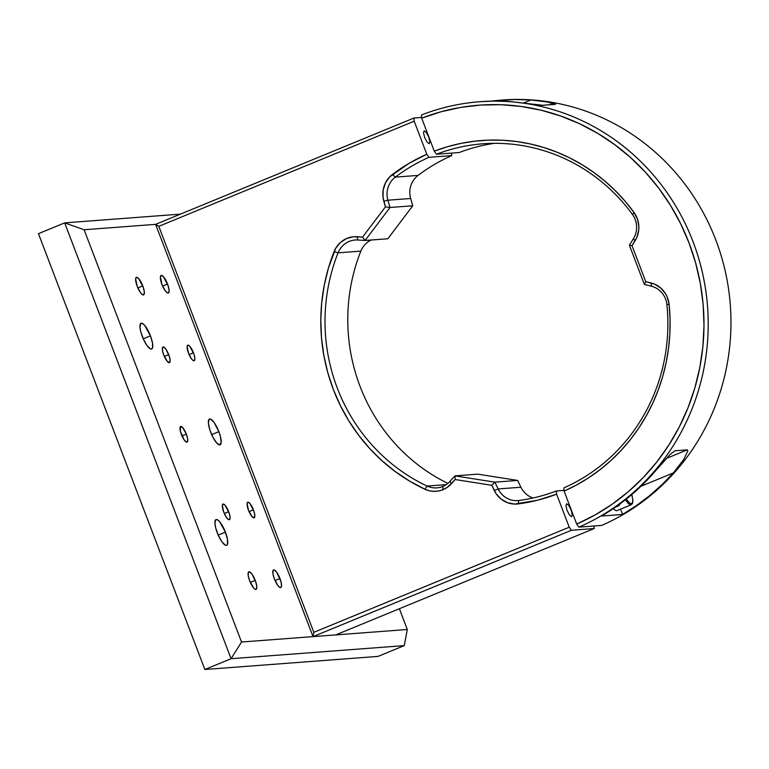 <?xml version="1.0" encoding="UTF-8"?>
<svg xmlns="http://www.w3.org/2000/svg" width="769" height="769" viewBox="0 0 769 769"><rect width="100%" height="100%" fill="white"/><g stroke="black" fill="none" stroke-linecap="round" stroke-linejoin="round"><path stroke-width="1.15" d="M168.709 354.644A8.44 2.365 -112.4 0 1 169.449 362.641A8.44 2.365 -112.4 0 1 163.759 355.018L167.354 361.468L169.661 362.497L170.103 360.257L169.247 356.182L165.864 349.145L163.778 347.098L162.519 347.655L162.509 350.626L163.759 355.018A8.44 2.365 -112.4 0 1 163.018 347.03A8.44 2.365 -112.4 0 1 168.709 354.644L164.345 356.441L168.709 354.644M228.681 511.702A8.44 2.365 -112.4 0 1 229.422 519.69A8.44 2.365 -112.4 0 1 223.731 512.077L226.576 517.575L228.028 519.219L229.633 519.556L230.075 517.306L229.22 513.24L225.086 505.252L223.212 504.041L222.337 505.464L223.731 512.077A8.44 2.365 -112.4 0 1 222.991 504.089A8.44 2.365 -112.4 0 1 228.681 511.702L224.317 513.5L228.681 511.702M253.424 509.828A8.44 2.365 -112.4 0 1 254.164 517.825A8.44 2.365 -112.4 0 1 248.474 510.203L252.069 516.653L254.376 517.681L254.818 515.441L253.962 511.366L249.829 503.387L247.945 502.167L247.08 503.589L248.474 510.203A8.44 2.365 -112.4 0 1 247.733 502.215A8.44 2.365 -112.4 0 1 253.424 509.828L249.06 511.625L253.424 509.828M193.452 352.779A8.44 2.365 -112.4 0 1 194.182 360.767A8.44 2.365 -112.4 0 1 188.501 353.154L191.346 358.652L192.798 360.296L194.403 360.632L194.845 358.383L193.99 354.317L189.856 346.329L187.972 345.108L187.107 346.54L188.501 353.154A8.44 2.365 -112.4 0 1 187.761 345.166A8.44 2.365 -112.4 0 1 193.452 352.779L189.087 354.576L193.452 352.779M275.062 580.537L279.974 578.519A9.497 2.663 -112.4 0 1 280.8 587.506A9.497 2.663 -112.4 0 1 274.398 578.942L277.599 585.122L279.234 586.978L281.041 587.353L281.541 585.959L281.05 581.922L276.773 572.338L274.418 570.021L273.005 570.646L272.995 574.001L274.398 578.942A9.497 2.663 -112.4 0 1 273.572 569.954A9.497 2.663 -112.4 0 1 279.974 578.519L275.062 580.537M137.872 287.933L142.774 285.914A9.497 2.663 -112.4 0 1 143.611 294.902A9.497 2.663 -112.4 0 1 137.209 286.337L140.41 292.518L142.044 294.364L143.851 294.748L144.351 292.22L143.38 287.644L138.737 278.657L136.622 277.292L135.642 278.897L137.209 286.337A9.497 2.663 -112.4 0 1 136.382 277.349A9.497 2.663 -112.4 0 1 142.774 285.914L137.872 287.933M250.319 582.412L255.231 580.393A9.497 2.663 -112.4 0 1 256.058 589.381A9.497 2.663 -112.4 0 1 249.665 580.806L253.703 588.064L255.212 589.304L256.298 589.227L256.798 586.699L255.837 582.114L252.03 574.203L249.675 571.896L248.262 572.521L248.252 575.866L249.665 580.806A9.497 2.663 -112.4 0 1 248.829 571.819A9.497 2.663 -112.4 0 1 255.231 580.393L250.319 582.412M162.615 286.058L167.517 284.04A9.497 2.663 -112.4 0 1 168.353 293.027A9.497 2.663 -112.4 0 1 161.951 284.463L165.152 290.653L167.498 292.96L168.584 292.874L169.093 290.355L168.123 285.77L163.48 276.792L161.365 275.417L160.385 277.023L161.951 284.463A9.497 2.663 -112.4 0 1 161.125 275.475A9.497 2.663 -112.4 0 1 167.517 284.04L162.615 286.058M186.329 434.11A8.44 2.365 -112.4 0 1 187.059 442.098A8.44 2.365 -112.4 0 1 181.378 434.485A8.44 2.365 -112.4 0 1 180.638 426.497A8.44 2.365 -112.4 0 1 186.329 434.11L181.965 435.908L186.329 434.11L182.734 427.66L180.427 426.632L180.417 431.467L184.224 439.983L186.309 442.031L187.569 441.483L187.569 438.503L186.329 434.11M225.413 532.148A13.919 3.912 -112.4 0 1 226.634 545.327A13.919 3.912 -112.4 0 1 217.252 532.763A13.919 3.912 -112.4 0 1 216.031 519.584A13.919 3.912 -112.4 0 1 225.413 532.148L218.213 535.109L225.413 532.148L219.492 521.507L217.281 519.69L215.685 519.806L214.945 523.516L215.666 527.784L218.29 535.282L221.943 541.837L225.394 545.221L226.98 545.106L227.47 544.308L227.48 539.396L225.413 532.148M150.445 335.832A13.919 3.912 -112.4 0 1 151.666 349.011A13.919 3.912 -112.4 0 1 142.284 336.447A13.919 3.912 -112.4 0 1 141.063 323.259A13.919 3.912 -112.4 0 1 150.445 335.832L143.245 338.793L150.445 335.832L144.524 325.191L142.313 323.374L140.717 323.489L139.977 327.19L140.698 331.468L143.332 338.966L146.975 345.521L150.426 348.905L152.012 348.79L152.502 347.992L152.512 343.08L150.445 335.832M218.857 431.649A13.919 3.912 -112.4 0 1 220.078 444.838A13.919 3.912 -112.4 0 1 210.696 432.265A13.919 3.912 -112.4 0 1 209.476 419.086A13.919 3.912 -112.4 0 1 218.857 431.649L211.658 434.61L218.857 431.649L214.167 422.575L210.716 419.192L209.13 419.307L208.389 423.017L209.802 429.736L212.898 437.205L216.618 442.906L219.723 444.915L221.155 442.56L220.443 436.629L218.857 431.649M204.871 669.491L378.06 656.399L404.273 645.614L378.06 656.399L204.871 669.491L231.085 658.706L404.273 645.614L407.301 629.494L399.371 608.731L407.301 629.494L404.273 645.614L231.085 658.706L64.663 222.875L38.45 233.661L204.871 669.491L231.085 658.706L241.533 642.019L407.301 629.494L241.533 642.019L84.109 229.748L64.663 222.875L38.45 233.661L204.871 669.491M180.436 214.128L64.663 222.875L231.085 658.706L241.533 642.019L84.109 229.748L64.663 222.875L180.436 214.128M155.607 224.346L158.808 226.326L155.607 224.346L313.041 636.617L313.839 632.32L569.223 527.207L571.415 530.274L313.041 636.617L313.839 632.32L158.808 226.326L414.193 121.223L426.805 154.242A182.686 174.611 85.7 0 0 392.421 174.467L395.314 177.13L392.421 174.467A24.473 23.387 85.7 0 0 383.827 201.238L387.903 200.209L383.827 201.238L385.442 206.842L390.008 207.495L387.903 200.209A21.099 20.167 85.7 0 1 395.314 177.13A21.099 20.167 -94.3 0 0 387.903 200.209L410.665 198.489L412.77 205.775L410.665 198.489L387.903 200.209L390.008 207.495L412.77 205.775L387.836 238.755L365.073 240.476L362.584 237.073L365.073 240.476L390.008 207.495L365.073 240.476L387.836 238.755L412.77 205.775L390.008 207.495L385.442 206.842L362.584 237.073L357.018 236.708A24.473 23.387 85.7 0 0 334.102 251.607L338.072 252.838L360.834 251.127A179.312 171.381 -94.3 0 0 447.894 483.384A179.312 171.381 85.7 0 1 360.834 251.127L338.072 252.838A179.312 171.381 -94.3 0 0 427.131 486.056A179.312 171.381 85.7 0 1 338.072 252.838L334.102 251.607A182.686 174.611 85.7 0 0 424.844 489.209L427.131 486.056L446.241 484.614L427.131 486.056L424.844 489.209A24.473 23.387 85.7 0 0 442.992 489.68L442.781 486.46A21.099 20.167 85.7 0 1 436.879 487.863A21.099 20.167 85.7 0 1 427.131 486.056A21.099 20.167 -94.3 0 0 442.781 486.46A21.099 20.167 85.7 0 0 449.99 481.365L451.355 483.768L455.181 479.539L454.96 475.867L449.99 481.365L454.96 475.867L477.722 474.146L517.652 480.433L520.93 487.229L498.168 488.949L494.89 482.153L498.168 488.949L494.294 490.526L498.168 488.949A21.099 20.167 -94.3 0 0 518.787 500.484A21.099 20.167 85.7 0 1 517.748 500.59A21.099 20.167 85.7 0 1 498.168 488.949L520.93 487.229A21.099 20.167 -94.3 0 0 533.071 497.976A21.099 20.167 85.7 0 1 520.93 487.229L517.652 480.433L494.89 482.153L491.776 485.297L494.89 482.153L454.96 475.867L494.89 482.153L517.652 480.433L477.722 474.146L454.96 475.867L455.181 479.539L491.776 485.297L494.294 490.526A24.473 23.387 85.7 0 0 518.219 503.906L518.787 500.484L518.219 503.906A182.686 174.611 85.7 0 0 556.612 494.179L556.4 490.958A179.312 171.381 85.7 0 1 518.787 500.484A179.312 171.381 -94.3 0 0 556.4 490.958L564.062 490.382L556.4 490.958L556.612 494.179L569.223 527.207L313.839 632.32L158.808 226.326L414.193 121.223L413.982 118.003L421.652 117.426L413.982 118.003L155.607 224.346L84.109 229.748L155.607 224.346L413.982 118.003L414.193 121.223L426.805 154.242L428.996 157.318L451.759 155.598L451.595 153.089L451.759 155.598A179.312 171.381 -94.3 0 0 418.076 175.409A179.312 171.381 85.7 0 1 451.759 155.598L428.996 157.318A179.312 171.381 -94.3 0 0 395.314 177.13L418.076 175.409A21.099 20.167 -94.3 0 0 410.665 198.489A21.099 20.167 85.7 0 1 418.076 175.409L395.314 177.13A179.312 171.381 85.7 0 1 428.996 157.318L426.805 154.242L409.06 163.336L389.681 176.899L385.442 182.935L383.164 190.039L383.058 197.556L385.442 206.842L362.584 237.073L353.413 236.765L346.454 238.592L340.369 242.552L335.736 248.252L328.401 268.179L324.258 285.27L321.721 302.707L320.798 320.337L321.519 337.976L323.855 355.48L327.805 372.677L333.313 389.402L340.34 405.513L348.818 420.845L358.662 435.254L369.793 448.615L382.087 460.804L395.449 471.695L409.742 481.192L424.844 489.209L429.265 490.757L433.879 491.362L438.522 490.997L442.992 489.68L442.781 486.46A21.099 20.167 -94.3 0 0 449.99 481.365L451.355 483.768A24.473 23.387 85.7 0 1 442.992 489.68L447.491 487.2L455.181 479.539L491.776 485.297L496.159 493.756L501.196 499.158L507.55 502.715L514.624 504.089L537.694 500.186L556.612 494.179L569.223 527.207L571.415 530.274L594.177 528.553L335.793 634.896L313.041 636.617L571.415 530.274L594.177 528.553L594.014 526.006L594.177 528.553L335.793 634.896M566.628 503.733L568.791 505.521L571.136 510.058L572.29 514.682L571.569 516.691L569.406 514.903L567.061 510.366L565.907 505.742L566.628 503.733M360.834 251.127A21.099 20.167 85.7 0 1 371.264 240.005A21.099 20.167 -94.3 0 0 360.834 251.127M424.219 130.797L426.382 132.595L428.737 137.122L429.881 141.756L429.169 143.755L426.997 141.967L424.651 137.44L423.498 132.806L424.219 130.797M338.072 252.838A21.099 20.167 85.7 0 1 355.115 240.015A21.099 20.167 85.7 0 1 357.825 239.995A21.099 20.167 -94.3 0 0 338.072 252.838M357.018 236.708L357.825 239.995L365.073 240.476L357.825 239.995L357.018 236.708M502.09 100.037A221.501 211.706 85.7 0 1 724.879 269.611A221.501 211.706 85.7 0 1 601.656 525.429L578.894 527.149L576.702 524.083L564.1 491.093L576.663 484.941L588.708 477.76L600.156 469.599L610.951 460.496L621.006 450.528L630.263 439.743L638.674 428.227L646.171 416.029L652.718 403.244L658.264 389.95L662.772 376.233L666.233 362.17L668.597 347.857L669.876 333.39L670.039 318.847L669.107 304.332L666.886 304.601A179.312 171.381 85.7 0 1 563.888 487.882L564.1 491.093L576.702 524.083L594.918 515.047L612.191 504.204L628.369 491.651L643.307 477.511L656.851 461.919L668.876 445.011L679.277 426.958L687.947 407.926L694.811 388.095L699.8 367.649L702.866 346.781L703.991 325.681L703.154 304.562L700.357 283.607L695.647 263.017L689.053 242.994L680.642 223.712L670.481 205.361L658.687 188.117L645.354 172.131L630.618 157.568L614.604 144.553L597.475 133.21L579.384 123.646L560.514 115.946L541.02 110.198L521.103 106.439L500.955 104.719L480.74 105.045L460.669 107.41L440.925 111.803L421.7 118.176L434.293 151.166L421.7 118.176L421.489 114.956L421.7 118.176A218.127 208.486 85.7 0 1 689.053 242.994A218.127 208.486 85.7 0 1 576.702 524.083L578.894 527.149A221.501 211.706 -94.3 0 0 693.032 241.687A221.501 211.706 -94.3 0 0 421.489 114.956A221.501 211.706 85.7 0 1 479.75 101.729A221.501 211.706 85.7 0 1 702.174 271.553A221.501 211.706 85.7 0 1 578.894 527.149L601.656 525.429A221.501 211.706 -94.3 0 0 724.936 269.832A221.501 211.706 -94.3 0 0 502.513 100.008L501.648 100.076A221.501 211.706 85.7 0 1 530.908 99.98L547.24 101.95L555.324 104.382L541.982 105.295L509.876 101.566A221.501 211.706 -94.3 0 0 480.615 101.662A221.501 211.706 -94.3 0 0 480.183 101.691M480.519 101.671L493.66 101.095L509.876 101.566L542.952 105.315L555.458 104.036L547.24 101.95L530.908 99.98L523.766 102.921L530.908 99.98L514.692 99.509L491.151 101.143A221.501 211.706 85.7 0 1 501.648 100.076M601.531 516.037A221.501 211.706 -94.3 0 0 652.295 474.531L670.193 454.402L674.884 450.788L687.255 449.855L687.861 450.759L683.795 459.391L673.327 472.945A221.501 211.706 85.7 0 1 622.563 514.451L601.531 516.037L615.344 507.223L628.456 497.332L640.798 486.412L670.193 454.402L674.884 450.788L687.255 449.855L687.861 450.759L683.795 459.391L673.327 472.945L640.952 486.268L673.327 472.945L661.83 484.826L649.488 495.745L636.367 505.637L622.563 514.451L601.531 516.037M434.293 151.166L436.484 154.233L459.247 152.512L436.484 154.233A179.312 171.381 85.7 0 1 482.932 143.793A179.312 171.381 85.7 0 1 632.464 214.464A179.312 171.381 -94.3 0 0 436.484 154.233L434.293 151.166A182.686 174.611 85.7 0 1 634.041 212.504L625.139 201.257L615.421 190.789L604.943 181.157L593.774 172.419L581.979 164.633L569.637 157.856L556.814 152.118L543.616 147.456L530.11 143.909L516.374 141.496L502.513 140.237L488.613 140.131L474.752 141.179L461.016 143.38L447.5 146.716L434.293 151.166M666.463 458.411L687.255 449.855L666.463 458.411M620.545 509.165L622.563 514.451L620.545 509.165M669.107 304.332L667.252 297.065L665.541 293.729L660.782 288.067L654.611 284.174L645.749 281.637L632.003 245.647L636.79 237.496L638.712 230.267L638.856 226.499L637.482 219.117L634.041 212.504L632.464 214.464L634.041 212.504A24.473 23.387 85.7 0 1 635.059 240.784L633.348 238.842A21.099 20.167 -94.3 0 0 632.464 214.464A21.099 20.167 85.7 0 1 633.348 238.842L629.369 245.167L644.364 284.434L645.749 281.637L632.003 245.647L629.369 245.167L633.348 238.842L635.059 240.784L632.003 245.647L629.369 245.167L644.364 284.434L651.43 286.212L651.18 283.011A24.473 23.387 85.7 0 1 669.107 304.332A182.686 174.611 85.7 0 1 564.1 491.093L563.888 487.882A179.312 171.381 -94.3 0 0 666.886 304.601A21.099 20.167 -94.3 0 0 651.43 286.212A21.099 20.167 85.7 0 1 666.886 304.601L669.107 304.332M494.342 143.332A179.312 171.381 -94.3 0 0 459.247 152.512A179.312 171.381 85.7 0 1 494.342 143.332M651.43 286.212L644.364 284.434L645.749 281.637L651.18 283.011L651.43 286.212M620.372 503.618L618.91 505.675A14.765 4.143 -112.4 0 1 617.651 505.598M620.045 503.858L618.93 504.675L620.141 503.647M631.858 494.486L632.916 500.638L632.56 503.282L631.272 504.743A14.765 4.143 -112.4 0 1 625.437 499.754A14.765 4.143 67.6 0 0 631.205 504.772M613.393 508.559A14.765 4.143 67.6 0 0 617.046 510.597L631.272 504.743M631.82 494.515L626.283 499.081L629.503 502.945L631.349 503.733L632.512 502.715L632.791 499.725L631.82 494.515M479.75 101.729L480.615 101.662M618.91 505.675L615.623 507.031"/></g></svg>
